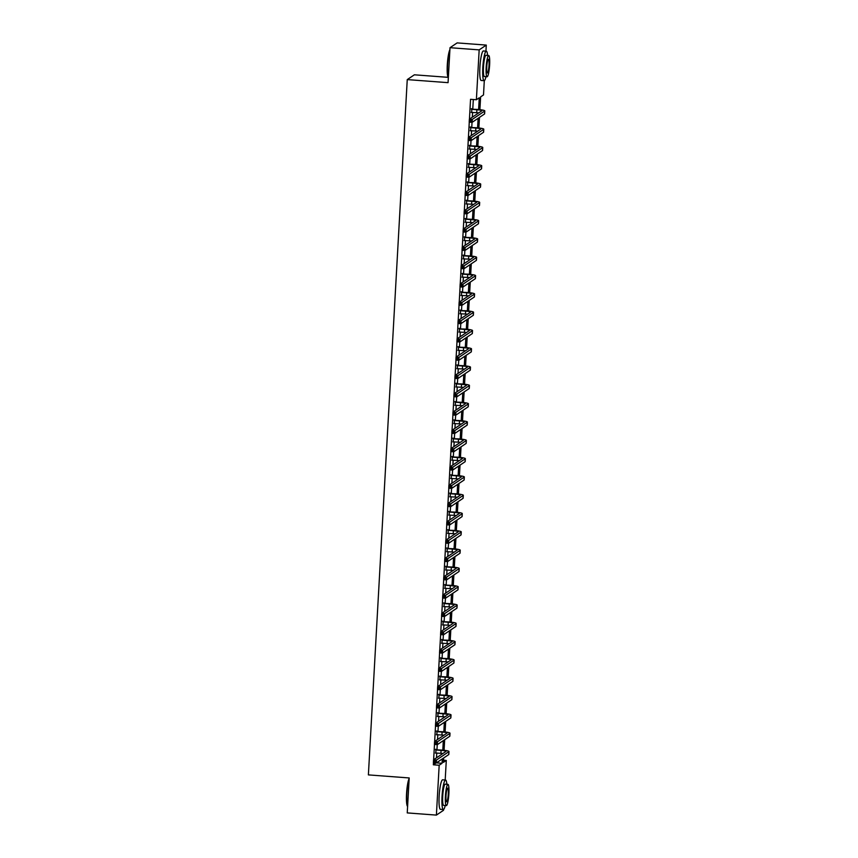 <?xml version="1.0" encoding="UTF-8"?>
<svg xmlns="http://www.w3.org/2000/svg" width="858" height="858" viewBox="0 0 858 858"><rect width="100%" height="100%" fill="white"/><g stroke="black" fill="none" stroke-linecap="round" stroke-linejoin="round"><path stroke-width="1.29" d="M448.133 77.338L414.371 74.807L407.25 79.601L368.382 774.892L409.191 777.949L407.239 812.912L436.39 815.1L439.178 765.239L442.063 763.288L442.31 758.912M407.25 79.601L448.058 82.658L450.021 47.694L457.132 42.9L486.282 45.088L485.95 51.148M484.298 80.641L483.504 94.948L480.609 96.89L479.901 109.663M443.522 760.231L446.289 760.445L445.195 779.997M443.554 809.502L443.5 810.306L436.39 815.1M478.614 109.534L479.268 97.801L476.383 99.743L470.549 99.303L469.444 119.133M469.272 122.126L468.414 137.441M468.254 140.433L467.396 155.738M467.224 158.73L466.377 174.045M466.205 177.038L465.347 192.353M465.186 195.345L464.328 210.65M464.157 213.642L463.299 228.957M463.138 231.95L462.28 247.265M462.108 250.246L461.261 265.562M461.089 268.554L460.231 283.869M460.07 286.862L459.212 302.166M459.041 305.158L458.183 320.474M458.022 323.466L457.164 338.781M456.992 341.763L456.134 357.078M455.973 360.07L455.115 375.386M454.944 378.378L454.096 393.683M453.925 396.675L453.067 411.99M452.906 414.982L452.048 430.298M451.876 433.29L451.018 448.595M450.858 451.587L450 466.902M449.828 469.894L448.981 485.199M448.809 488.191L447.951 503.507M447.79 506.499L446.932 521.814M446.761 524.806L445.903 540.111M445.742 543.103L444.884 558.419M444.712 561.411L443.854 576.715M443.693 579.708L442.835 595.023M442.664 598.015L441.816 613.331M441.645 616.323L440.787 631.627M440.626 634.62L439.768 649.935M439.596 652.927L438.738 668.243M438.577 671.224L437.719 686.539M437.548 689.532L436.701 704.847M436.529 707.839L435.671 723.144M435.51 726.136L434.652 741.451M434.48 744.444L433.622 759.759M433.462 762.741L433.344 764.8L436.1 762.944M436.507 757.807L436.786 752.992M436.969 749.699L437.248 744.647M437.537 739.51L437.805 734.695M437.988 731.402L438.266 726.351M438.556 721.203L438.824 716.387M439.006 713.095L439.296 708.043M439.586 702.906L439.854 698.09M440.036 694.798L440.315 689.735M440.604 684.598L440.873 679.783M441.055 676.49L441.344 671.439M441.623 666.291L441.902 661.475M442.084 658.183L442.363 653.131M442.653 647.994L442.921 643.178M443.103 639.886L443.382 634.834M443.672 629.686L443.94 624.871M444.133 621.578L444.412 616.527M444.701 611.379L444.97 606.574M445.152 603.281L445.431 598.219M445.72 593.082L445.988 588.266M446.171 584.974L446.46 579.922M446.75 574.774L447.018 569.959M447.2 566.666L447.479 561.615M447.769 556.477L448.037 551.662M448.219 548.369L448.509 543.307M448.788 538.17L449.056 533.354M449.249 530.062L449.528 525.01M449.817 519.862L450.085 515.047M450.268 511.765L450.547 506.703M450.836 501.565L451.104 496.75M451.287 493.457L451.576 488.406M451.866 483.258L452.134 478.442M452.316 475.15L452.595 470.098M452.885 464.961L453.153 460.145M453.335 456.853L453.625 451.791M453.903 446.653L454.182 441.838M454.365 438.545L454.643 433.494M454.933 428.346L455.201 423.53M455.384 420.248L455.662 415.186M455.952 410.049L456.22 405.233M456.413 401.941L456.692 396.889M456.982 391.741L457.25 386.926M457.432 383.633L457.711 378.582M458 373.445L458.269 368.629M458.451 365.336L458.74 360.274M459.03 355.137L459.298 350.321M459.48 347.029L459.759 341.977M460.049 336.829L460.317 332.014M460.499 328.721L460.789 323.67M461.068 318.533L461.336 313.717M461.529 310.424L461.808 305.373M462.097 300.225L462.365 295.409M462.548 292.117L462.827 287.065M463.116 281.928L463.384 277.113M463.567 273.82L463.856 268.758M464.146 263.62L464.414 258.805M464.596 255.512L464.875 250.461M465.165 245.313L465.433 240.497M465.615 237.205L465.905 232.153M466.184 227.016L466.462 222.201M466.645 218.908L466.924 213.857M467.213 208.708L467.481 203.893M467.664 200.6L467.942 195.549M468.232 190.401L468.5 185.596M468.693 182.304L468.972 177.241M469.262 172.104L469.53 167.289M469.712 163.996L469.991 158.944M470.281 153.797L470.549 148.981M470.731 145.688L471.021 140.637M471.299 135.5L471.578 130.684M471.761 127.392L472.039 122.329M472.329 117.192L472.597 112.377M472.779 109.084L473.316 99.517M471.825 108.869L471.632 112.301M470.795 127.166L470.602 130.609M469.776 145.474L469.583 148.917M468.747 163.771L468.565 167.213M467.728 182.078L467.535 185.521M466.709 200.386L466.516 203.818M465.68 218.683L465.486 222.125M464.661 236.99L464.468 240.433M463.631 255.287L463.438 258.73M462.612 273.595L462.419 277.037M461.593 291.902L461.4 295.334M460.564 310.199L460.371 313.642M459.545 328.507L459.352 331.949M458.515 346.804L458.322 350.246M457.496 365.111L457.303 368.554M456.467 383.419L456.284 386.851M455.448 401.716L455.255 405.158M454.429 420.023L454.236 423.466M453.399 438.32L453.206 441.763M452.381 456.628L452.187 460.07M451.351 474.935L451.158 478.367M450.332 493.232L450.139 496.675M449.313 511.54L449.12 514.982M448.284 529.847L448.091 533.279M447.265 548.144L447.072 551.587M446.235 566.452L446.042 569.894M445.216 584.748L445.023 588.191M444.197 603.056L444.004 606.499M443.168 621.364L442.975 624.796M442.149 639.66L441.956 643.103M441.119 657.968L440.926 661.411M440.1 676.265L439.907 679.708M439.071 694.572L438.878 698.015M438.052 712.88L437.859 716.312M437.033 731.177L436.84 734.62M436.003 749.484L435.81 752.927M450.021 47.694L479.172 49.882L486.282 45.088M433.344 764.8L439.178 765.239M476.383 99.743L479.172 49.882M442.792 750.149L443.329 740.615M443.822 731.853L444.347 722.307M444.841 713.545L445.377 704M445.86 695.237L446.396 685.703M446.889 676.941L447.426 667.395M447.908 658.633L448.444 649.098M448.938 640.336L449.463 630.791M449.957 622.029L450.493 612.483M450.986 603.721L451.512 594.186M452.005 585.424L452.541 575.879M453.024 567.117L453.56 557.582M454.054 548.82L454.59 539.274M455.072 530.512L455.609 520.967M456.102 512.205L456.628 502.67M457.121 493.908L457.657 484.362M458.14 475.6L458.676 466.055M459.169 457.293L459.706 447.758M460.188 438.996L460.725 429.45M461.218 420.688L461.743 411.154M462.237 402.391L462.773 392.846M463.266 384.084L463.792 374.538M464.285 365.776L464.821 356.242M465.304 347.479L465.84 337.934M466.334 329.172L466.859 319.637M467.353 310.875L467.889 301.33M468.382 292.567L468.908 283.022M469.401 274.26L469.937 264.725M470.42 255.963L470.956 246.418M471.45 237.655L471.986 228.121M472.468 219.358L473.005 209.813M473.498 201.051L474.024 191.506M474.517 182.743L475.053 173.209M475.536 164.446L476.072 154.901M476.565 146.139L477.102 136.604M477.584 127.842L478.12 118.297M443.65 758.011L443.404 762.387L446.289 760.445M479.472 117.385L478.871 127.971M478.442 135.693L477.852 146.278M477.423 154L476.834 164.575M476.394 172.297L475.804 182.883M475.375 190.605L474.785 201.18M474.356 208.902L473.755 219.487M473.326 227.209L472.737 237.795M472.308 245.517L471.718 256.092M471.278 263.814L470.688 274.399M470.259 282.121L469.669 292.696M469.229 300.418L468.64 311.004M468.211 318.726L467.621 329.311M467.192 337.033L466.591 347.608M466.162 355.33L465.572 365.916M465.143 373.638L464.553 384.223M464.114 391.934L463.524 402.52M463.095 410.242L462.505 420.828M462.076 428.55L461.475 439.124M461.046 446.846L460.456 457.432M460.027 465.154L459.438 475.74M458.998 483.462L458.408 494.036M457.979 501.758L457.389 512.344M456.949 520.066L456.359 530.641M455.93 538.363L455.341 548.948M454.912 556.67L454.322 567.256M453.882 574.978L453.292 585.553M452.863 593.275L452.273 603.86M451.834 611.582L451.244 622.157M450.815 629.879L450.225 640.465M449.796 648.187L449.195 658.772M448.766 666.494L448.176 677.069M447.747 684.791L447.157 695.377M446.718 703.099L446.128 713.674M445.699 721.396L445.109 731.981M444.68 739.703L444.079 750.289M436.432 762.869L442.063 763.288M471.16 112.419L476.726 112.688A5.92 0.708 -176.8 0 1 478.732 112.881M471.696 109.363L476.898 109.749A5.92 0.708 -176.8 0 1 481.842 110.736A5.92 0.708 -176.8 0 1 481.767 110.843L469.369 119.187L472.275 119.412L484.673 111.057A8.88 1.062 3.2 0 0 484.791 110.897A8.88 1.062 3.2 0 0 477.38 109.427L471.342 109.191M471.374 108.644L472.179 109.041M471.106 120.388L472.275 119.412L472.114 122.34L469.197 122.126L469.369 119.187L469.873 121.471L471.042 121.568L471.106 120.388L469.937 120.302M471.042 121.568L472.114 122.34L484.513 113.985A8.88 1.062 3.2 0 0 484.631 113.835L484.791 110.897M469.197 122.126L469.873 121.471M448.348 77.595L448.23 77.456A14.436 2.242 -85.7 0 1 447.297 64.843A14.436 2.242 -85.7 0 1 449.903 49.646M449.871 50.236A14.801 2.295 94.3 0 0 447.586 64.908A14.801 2.295 94.3 0 0 448.348 77.531M487.591 55.427A14.801 2.295 94.3 0 0 486.314 51.18A14.801 2.295 94.3 0 0 482.807 67.546A14.801 2.295 94.3 0 0 484.105 80.684A14.801 2.295 94.3 0 0 486.003 76.673M486.314 51.18L483.397 50.954A14.801 2.295 94.3 0 0 479.89 67.332A14.801 2.295 94.3 0 0 481.188 80.47L484.105 80.684M487.097 76.759L484.416 76.555A10.65 1.652 -85.7 0 1 483.483 67.096A10.65 1.652 -85.7 0 1 486.003 55.309L488.685 55.513A10.65 1.652 94.3 0 0 486.164 67.299A10.65 1.652 94.3 0 0 487.097 76.759A10.65 1.652 94.3 0 0 489.618 64.961A10.65 1.652 94.3 0 0 488.685 55.513M486.776 66.881A6.864 1.062 94.3 0 0 487.376 72.973A6.864 1.062 94.3 0 0 489.006 65.38A6.864 1.062 94.3 0 0 488.406 59.288A6.864 1.062 94.3 0 0 486.776 66.881M407.593 806.445L407.475 806.305A14.436 2.242 -85.7 0 1 406.553 793.693A14.436 2.242 -85.7 0 1 409.159 778.496M409.127 779.085A14.801 2.295 94.3 0 0 406.842 793.757A14.801 2.295 94.3 0 0 407.604 806.381M446.846 784.276A14.801 2.295 94.3 0 0 445.57 780.029A14.801 2.295 94.3 0 0 442.052 796.396A14.801 2.295 94.3 0 0 443.35 809.534A14.801 2.295 94.3 0 0 445.248 805.523M445.57 780.029L442.653 779.804A14.801 2.295 94.3 0 0 439.146 796.181A14.801 2.295 94.3 0 0 440.444 809.319L443.35 809.534M446.342 805.608L443.661 805.405A10.65 1.652 -85.7 0 1 442.728 795.945A10.65 1.652 -85.7 0 1 445.259 784.158L447.94 784.362A10.65 1.652 94.3 0 0 445.409 796.149A10.65 1.652 94.3 0 0 446.342 805.608A10.65 1.652 94.3 0 0 448.873 793.811A10.65 1.652 94.3 0 0 447.94 784.362M446.031 795.731A6.864 1.062 94.3 0 0 446.632 801.822A6.864 1.062 94.3 0 0 448.262 794.229A6.864 1.062 94.3 0 0 447.651 788.137A6.864 1.062 94.3 0 0 446.031 795.731M470.141 130.727L475.707 130.995A5.92 0.708 -176.8 0 1 477.702 131.188M470.677 127.67L475.868 128.056A5.92 0.708 -176.8 0 1 480.823 129.032A5.92 0.708 -176.8 0 1 480.737 129.14L468.339 137.494L471.256 137.709L483.655 129.365A8.88 1.062 3.2 0 0 483.773 129.204A8.88 1.062 3.2 0 0 476.351 127.735L470.313 127.488M470.345 126.941L471.16 127.349M470.087 138.696L471.256 137.709L471.096 140.648L468.178 140.422L468.339 137.494L468.854 139.779L470.012 139.865L470.087 138.696L468.918 138.61M470.012 139.865L471.096 140.648L483.494 132.293A8.88 1.062 3.2 0 0 483.612 132.132L483.773 129.204M468.178 140.422L468.854 139.779M469.111 149.024L474.689 149.292A5.92 0.708 -176.8 0 1 476.683 149.485M469.648 145.967L474.849 146.364A5.92 0.708 -176.8 0 1 479.794 147.34A5.92 0.708 -176.8 0 1 479.719 147.447L467.32 155.791L470.238 156.017L482.636 147.662A8.88 1.062 3.2 0 0 482.754 147.501A8.88 1.062 3.2 0 0 475.332 146.032L469.294 145.796M469.326 145.249L470.13 145.646M469.058 156.993L470.238 156.017L470.066 158.944L467.149 158.73L467.32 155.791L467.825 158.087L468.994 158.172L469.058 156.993L467.889 156.907M468.994 158.172L470.066 158.944L482.464 150.6A8.88 1.062 3.2 0 0 482.582 150.44L482.754 147.501M467.149 158.73L467.825 158.087M468.093 167.331L473.659 167.6A5.92 0.708 -176.8 0 1 475.654 167.793M468.629 164.275L473.82 164.661A5.92 0.708 -176.8 0 1 478.775 165.637A5.92 0.708 -176.8 0 1 478.689 165.744L466.291 174.099L469.208 174.313L481.606 165.969A8.88 1.062 3.2 0 0 481.724 165.809A8.88 1.062 3.2 0 0 474.302 164.339L468.275 164.103M468.296 163.556L469.111 163.953M468.039 175.3L469.208 174.313L469.047 177.252L466.13 177.027L466.291 174.099L466.806 176.383L467.975 176.469L468.039 175.3L466.87 175.214M467.975 176.469L469.047 177.252L481.445 168.897A8.88 1.062 3.2 0 0 481.563 168.736L481.724 165.809M466.13 177.027L466.806 176.383M467.063 185.628L472.64 185.896A5.92 0.708 -176.8 0 1 474.635 186.1M467.61 182.582L472.801 182.969A5.92 0.708 -176.8 0 1 477.745 183.944A5.92 0.708 -176.8 0 1 477.67 184.052L465.272 192.406L468.189 192.621L480.587 184.266A8.88 1.062 3.2 0 0 480.705 184.116A8.88 1.062 3.2 0 0 473.284 182.647L467.245 182.4M467.278 181.853L468.082 182.25M467.009 193.608L468.189 192.621L468.018 195.549L465.111 195.334L465.272 192.406L465.776 194.691L466.945 194.777L467.009 193.608L465.851 193.511M466.945 194.777L468.018 195.549L480.416 187.205A8.88 1.062 3.2 0 0 480.534 187.044L480.705 184.116M465.111 195.334L465.776 194.691M466.044 203.936L471.61 204.204A5.92 0.708 -176.8 0 1 473.605 204.397M466.58 200.879L471.782 201.276A5.92 0.708 -176.8 0 1 476.726 202.252A5.92 0.708 -176.8 0 1 476.651 202.359L464.253 210.703L467.16 210.929L479.558 202.574A8.88 1.062 3.2 0 0 479.676 202.413A8.88 1.062 3.2 0 0 472.254 200.944L466.226 200.708M466.259 200.161L467.063 200.558M465.991 211.905L467.16 210.929L466.999 213.857L464.081 213.642L464.253 210.703L464.757 212.988L465.926 213.084L465.991 211.905L464.821 211.819M465.926 213.084L466.999 213.857L479.397 205.512A8.88 1.062 3.2 0 0 479.515 205.352L479.676 202.413M464.081 213.642L464.757 212.988M465.025 222.243L470.592 222.512A5.92 0.708 -176.8 0 1 472.586 222.705M465.562 219.187L470.752 219.573A5.92 0.708 -176.8 0 1 475.697 220.549A5.92 0.708 -176.8 0 1 475.622 220.656L463.223 229.011L466.141 229.225L478.539 220.881A8.88 1.062 3.2 0 0 478.657 220.721A8.88 1.062 3.2 0 0 471.235 219.251L465.197 219.004M465.229 218.458L466.044 218.865M464.961 230.212L466.141 229.225L465.98 232.164L463.063 231.939L463.223 229.011L463.738 231.295L464.897 231.381L464.961 230.212L463.803 230.126M464.897 231.381L465.98 232.164L478.378 223.809A8.88 1.062 3.2 0 0 478.496 223.648L478.657 220.721M463.063 231.939L463.738 231.295M463.996 240.54L469.562 240.808A5.92 0.708 -176.8 0 1 471.568 241.001M464.532 237.484L469.734 237.881A5.92 0.708 -176.8 0 1 474.678 238.856A5.92 0.708 -176.8 0 1 474.603 238.964L462.205 247.308L465.111 247.533L477.52 239.178A8.88 1.062 3.2 0 0 477.638 239.017A8.88 1.062 3.2 0 0 470.216 237.559L464.178 237.312M464.21 236.765L465.015 237.162M463.942 248.509L465.111 247.533L464.95 250.461L462.033 250.246L462.205 247.308L462.709 249.603L463.878 249.689L463.942 248.509L462.773 248.423M463.878 249.689L464.95 250.461L477.348 242.117A8.88 1.062 3.2 0 0 477.466 241.956L477.638 239.017M462.033 250.246L462.709 249.603M462.977 258.848L468.543 259.116A5.92 0.708 -176.8 0 1 470.538 259.309M463.513 255.791L468.704 256.177A5.92 0.708 -176.8 0 1 473.659 257.164A5.92 0.708 -176.8 0 1 473.573 257.261L461.175 265.615L464.092 265.83L476.49 257.486A8.88 1.062 3.2 0 0 476.608 257.325A8.88 1.062 3.2 0 0 469.187 255.856L463.159 255.62M463.181 255.073L463.996 255.469M462.923 266.817L464.092 265.83L463.931 268.769L461.014 268.554L461.175 265.615L461.69 267.9L462.859 267.986L462.923 266.817L461.754 266.731M462.859 267.986L463.931 268.769L476.329 260.414A8.88 1.062 3.2 0 0 476.447 260.253L476.608 257.325M461.014 268.554L461.69 267.9M461.947 277.145L467.524 277.413A5.92 0.708 -176.8 0 1 469.519 277.617M462.483 274.099L467.685 274.485A5.92 0.708 -176.8 0 1 472.629 275.461A5.92 0.708 -176.8 0 1 472.554 275.568L460.156 283.923L463.073 284.137L475.471 275.783A8.88 1.062 3.2 0 0 475.589 275.632A8.88 1.062 3.2 0 0 468.168 274.163L462.13 273.916M462.162 273.37L462.966 273.766M461.894 285.124L463.073 284.137L462.902 287.065L459.995 286.851L460.156 283.923L460.66 286.207L461.829 286.293L461.894 285.124L460.725 285.028M461.829 286.293L462.902 287.065L475.3 278.721A8.88 1.062 3.2 0 0 475.418 278.56L475.589 275.632M459.995 286.851L460.66 286.207M460.928 295.452L466.495 295.72A5.92 0.708 -176.8 0 1 468.489 295.913M461.465 292.396L466.666 292.793A5.92 0.708 -176.8 0 1 471.61 293.768A5.92 0.708 -176.8 0 1 471.525 293.876L459.127 302.22L462.044 302.445L474.442 294.09A8.88 1.062 3.2 0 0 474.56 293.929A8.88 1.062 3.2 0 0 467.138 292.46L461.111 292.224M461.143 291.677L461.947 292.074M460.875 303.421L462.044 302.445L461.883 305.373L458.966 305.158L459.127 302.22L459.641 304.504L460.81 304.601L460.875 303.421L459.706 303.335M460.81 304.601L461.883 305.373L474.281 297.029A8.88 1.062 3.2 0 0 474.399 296.868L474.56 293.929M458.966 305.158L459.641 304.504M459.899 313.76L465.476 314.028A5.92 0.708 -176.8 0 1 467.471 314.221M460.446 310.703L465.637 311.089A5.92 0.708 -176.8 0 1 470.581 312.065A5.92 0.708 -176.8 0 1 470.506 312.173L458.108 320.527L461.025 320.742L473.423 312.398A8.88 1.062 3.2 0 0 473.541 312.237A8.88 1.062 3.2 0 0 466.119 310.768L460.081 310.521M460.113 309.985L460.918 310.381M459.845 321.729L461.025 320.742L460.864 323.68L457.947 323.455L458.108 320.527L458.622 322.812L459.781 322.898L459.845 321.729L458.687 321.643M459.781 322.898L460.864 323.68L473.262 315.326A8.88 1.062 3.2 0 0 473.38 315.165L473.541 312.237M457.947 323.455L458.622 322.812M458.88 332.057L464.446 332.325A5.92 0.708 -176.8 0 1 466.452 332.529M459.416 329L464.618 329.397A5.92 0.708 -176.8 0 1 469.562 330.373A5.92 0.708 -176.8 0 1 469.487 330.48L457.089 338.824L459.995 339.049L472.393 330.695A8.88 1.062 3.2 0 0 472.511 330.534A8.88 1.062 3.2 0 0 465.1 329.075L459.062 328.829M459.094 328.282L459.899 328.678M458.826 340.025L459.995 339.049L459.834 341.977L456.917 341.763L457.089 338.824L457.593 341.119L458.762 341.205L458.826 340.025L457.657 339.94M458.762 341.205L459.834 341.977L472.232 333.633A8.88 1.062 3.2 0 0 472.35 333.472L472.511 330.534M456.917 341.763L457.593 341.119M457.861 350.364L463.427 350.632A5.92 0.708 -176.8 0 1 465.422 350.825M458.397 347.308L463.588 347.694A5.92 0.708 -176.8 0 1 468.543 348.68A5.92 0.708 -176.8 0 1 468.457 348.788L456.059 357.132L458.976 357.346L471.374 349.002A8.88 1.062 3.2 0 0 471.492 348.841A8.88 1.062 3.2 0 0 464.071 347.372L458.033 347.136M458.065 346.589L458.88 346.986M457.807 358.333L458.976 357.346L458.816 360.285L455.898 360.07L456.059 357.132L456.574 359.416L457.732 359.502L457.807 358.333L456.638 358.247M457.732 359.502L458.816 360.285L471.214 351.93A8.88 1.062 3.2 0 0 471.332 351.769L471.492 348.841M455.898 360.07L456.574 359.416M456.831 368.661L462.408 368.929A5.92 0.708 -176.8 0 1 464.403 369.133M457.368 365.615L462.569 366.001A5.92 0.708 -176.8 0 1 467.513 366.977A5.92 0.708 -176.8 0 1 467.438 367.085L455.04 375.439L457.957 375.654L470.356 367.299A8.88 1.062 3.2 0 0 470.474 367.149A8.88 1.062 3.2 0 0 463.052 365.68L457.014 365.433M457.046 364.886L457.85 365.283M456.778 376.641L457.957 375.654L457.786 378.593L454.869 378.367L455.04 375.439L455.544 377.724L456.713 377.81L456.778 376.641L455.609 376.555M456.713 377.81L457.786 378.593L470.184 370.238A8.88 1.062 3.2 0 0 470.302 370.077L470.474 367.149M454.869 378.367L455.544 377.724M455.812 386.969L461.379 387.237A5.92 0.708 -176.8 0 1 463.374 387.43M456.349 383.912L461.54 384.309A5.92 0.708 -176.8 0 1 466.495 385.285A5.92 0.708 -176.8 0 1 466.409 385.392L454.011 393.736L456.928 393.961L469.326 385.607A8.88 1.062 3.2 0 0 469.444 385.446A8.88 1.062 3.2 0 0 462.022 383.976L455.995 383.74M456.016 383.194L456.831 383.59M455.759 394.937L456.928 393.961L456.767 396.889L453.85 396.675L454.011 393.736L454.526 396.031L455.695 396.117L455.759 394.937L454.59 394.852M455.695 396.117L456.767 396.889L469.165 388.545A8.88 1.062 3.2 0 0 469.283 388.384L469.444 385.446M453.85 396.675L454.526 396.031M454.783 405.276L460.36 405.544A5.92 0.708 -176.8 0 1 462.355 405.737M455.33 402.22L460.521 402.606A5.92 0.708 -176.8 0 1 465.465 403.582A5.92 0.708 -176.8 0 1 465.39 403.689L452.992 412.044L455.909 412.258L468.307 403.914A8.88 1.062 3.2 0 0 468.425 403.753A8.88 1.062 3.2 0 0 461.003 402.284L454.965 402.037M454.997 401.501L455.802 401.898M454.729 413.245L455.909 412.258L455.737 415.197L452.831 414.972L452.992 412.044L453.496 414.328L454.665 414.414L454.729 413.245L453.571 413.159M454.665 414.414L455.737 415.197L468.146 406.842A8.88 1.062 3.2 0 0 468.264 406.681L468.425 403.753M452.831 414.972L453.496 414.328M453.764 423.573L459.33 423.841A5.92 0.708 -176.8 0 1 461.336 424.045M454.3 420.527L459.502 420.913A5.92 0.708 -176.8 0 1 464.446 421.889A5.92 0.708 -176.8 0 1 464.371 421.997L451.973 430.341L454.879 430.566L467.278 422.211A8.88 1.062 3.2 0 0 467.396 422.05A8.88 1.062 3.2 0 0 459.974 420.592L453.946 420.345M453.979 419.798L454.783 420.195M453.71 431.553L454.879 430.566L454.719 433.494L451.801 433.279L451.973 430.341L452.477 432.636L453.646 432.722L453.71 431.553L452.541 431.456M453.646 432.722L454.719 433.494L467.117 425.15A8.88 1.062 3.2 0 0 467.235 424.989L467.396 422.05M451.801 433.279L452.477 432.636M452.745 441.881L458.311 442.149A5.92 0.708 -176.8 0 1 460.306 442.342M453.281 438.824L458.472 439.21A5.92 0.708 -176.8 0 1 463.427 440.197A5.92 0.708 -176.8 0 1 463.341 440.304L450.943 448.648L453.861 448.863L466.259 440.519A8.88 1.062 3.2 0 0 466.377 440.358A8.88 1.062 3.2 0 0 458.955 438.888L452.917 438.653M452.949 438.106L453.764 438.502M452.681 449.849L453.861 448.863L453.7 451.801L450.782 451.587L450.943 448.648L451.458 450.933L452.616 451.029L452.681 449.849L451.522 449.764M452.616 451.029L453.7 451.801L466.098 443.447A8.88 1.062 3.2 0 0 466.216 443.296L466.377 440.358M450.782 451.587L451.458 450.933M451.716 460.188L457.293 460.456A5.92 0.708 -176.8 0 1 459.287 460.649M452.252 457.132L457.453 457.518A5.92 0.708 -176.8 0 1 462.398 458.494A5.92 0.708 -176.8 0 1 462.323 458.601L449.924 466.956L452.842 467.17L465.24 458.826A8.88 1.062 3.2 0 0 465.358 458.665A8.88 1.062 3.2 0 0 457.936 457.196L451.898 456.949M451.93 456.402L452.734 456.81M451.662 468.157L452.842 467.17L452.67 470.109L449.753 469.884L449.924 466.956L450.429 469.24L451.598 469.326L451.662 468.157L450.493 468.071M451.598 469.326L452.67 470.109L465.068 461.754A8.88 1.062 3.2 0 0 465.186 461.593L465.358 458.665M449.753 469.884L450.429 469.24M450.697 478.485L456.263 478.753A5.92 0.708 -176.8 0 1 458.258 478.946M451.233 475.429L456.424 475.825A5.92 0.708 -176.8 0 1 461.379 476.801A5.92 0.708 -176.8 0 1 461.293 476.909L448.895 485.253L451.812 485.478L464.21 477.123A8.88 1.062 3.2 0 0 464.328 476.962A8.88 1.062 3.2 0 0 456.906 475.493L450.879 475.257M450.9 474.71L451.716 475.107M450.643 486.454L451.812 485.478L451.651 488.406L448.734 488.191L448.895 485.253L449.41 487.548L450.579 487.634L450.643 486.454L449.474 486.368M450.579 487.634L451.651 488.406L464.049 480.062A8.88 1.062 3.2 0 0 464.167 479.901L464.328 476.962M448.734 488.191L449.41 487.548M449.667 496.793L455.244 497.061A5.92 0.708 -176.8 0 1 457.239 497.254M450.203 493.736L455.405 494.122A5.92 0.708 -176.8 0 1 460.349 495.098A5.92 0.708 -176.8 0 1 460.274 495.205L447.876 503.56L450.793 503.775L463.191 495.431A8.88 1.062 3.2 0 0 463.309 495.27A8.88 1.062 3.2 0 0 455.888 493.8L449.849 493.565M449.882 493.018L450.686 493.414M449.613 504.761L450.793 503.775L450.622 506.713L447.715 506.488L447.876 503.56L448.38 505.845L449.549 505.93L449.613 504.761L448.455 504.676M449.549 505.93L450.622 506.713L463.02 498.359A8.88 1.062 3.2 0 0 463.138 498.198L463.309 495.27M447.715 506.488L448.38 505.845M448.648 515.09L454.214 515.358A5.92 0.708 -176.8 0 1 456.209 515.561M449.184 512.044L454.386 512.43A5.92 0.708 -176.8 0 1 459.33 513.406A5.92 0.708 -176.8 0 1 459.255 513.513L446.846 521.868L449.764 522.082L462.162 513.727A8.88 1.062 3.2 0 0 462.28 513.567A8.88 1.062 3.2 0 0 454.858 512.108L448.831 511.861M448.863 511.314L449.667 511.711M448.595 523.069L449.764 522.082L449.603 525.01L446.686 524.796L446.846 521.868L447.361 524.152L448.53 524.238L448.595 523.069L447.426 522.972M448.53 524.238L449.603 525.01L462.001 516.666A8.88 1.062 3.2 0 0 462.119 516.505L462.28 513.567M446.686 524.796L447.361 524.152M447.619 533.397L453.196 533.665A5.92 0.708 -176.8 0 1 455.19 533.858M448.166 530.341L453.356 530.727A5.92 0.708 -176.8 0 1 458.301 531.713A5.92 0.708 -176.8 0 1 458.226 531.821L445.828 540.165L448.745 540.39L461.143 532.035A8.88 1.062 3.2 0 0 461.261 531.874A8.88 1.062 3.2 0 0 453.839 530.405L447.801 530.169M447.833 529.622L448.648 530.019M447.565 541.366L448.745 540.39L448.584 543.318L445.667 543.103L445.828 540.165L446.342 542.449L447.501 542.546L447.565 541.366L446.407 541.28M447.501 542.546L448.584 543.318L460.982 534.963A8.88 1.062 3.2 0 0 461.1 534.813L461.261 531.874M445.667 543.103L446.342 542.449M446.6 551.705L452.166 551.973A5.92 0.708 -176.8 0 1 454.172 552.166M447.136 548.648L452.338 549.034A5.92 0.708 -176.8 0 1 457.282 550.01A5.92 0.708 -176.8 0 1 457.207 550.117L444.809 558.472L447.715 558.687L460.113 550.343A8.88 1.062 3.2 0 0 460.242 550.182A8.88 1.062 3.2 0 0 452.82 548.712L446.782 548.466M446.814 547.919L447.619 548.326M446.546 559.673L447.715 558.687L447.554 561.625L444.637 561.4L444.809 558.472L445.313 560.757L446.482 560.842L446.546 559.673L445.377 559.588M446.482 560.842L447.554 561.625L459.952 553.271A8.88 1.062 3.2 0 0 460.07 553.11L460.242 550.182M444.637 561.4L445.313 560.757M445.581 570.002L451.147 570.27A5.92 0.708 -176.8 0 1 453.142 570.463M446.117 566.945L451.308 567.342A5.92 0.708 -176.8 0 1 456.263 568.318A5.92 0.708 -176.8 0 1 456.177 568.425L443.779 576.769L446.696 576.994L459.094 568.639A8.88 1.062 3.2 0 0 459.212 568.479A8.88 1.062 3.2 0 0 451.791 567.009L445.752 566.773M445.785 566.226L446.6 566.623M445.527 577.97L446.696 576.994L446.535 579.922L443.618 579.708L443.779 576.769L444.294 579.064L445.452 579.15L445.527 577.97L444.358 577.884M445.452 579.15L446.535 579.922L458.933 571.578A8.88 1.062 3.2 0 0 459.051 571.417L459.212 568.479M443.618 579.708L444.294 579.064M444.551 588.309L450.128 588.577A5.92 0.708 -176.8 0 1 452.123 588.77M445.087 585.253L450.289 585.639A5.92 0.708 -176.8 0 1 455.233 586.615A5.92 0.708 -176.8 0 1 455.158 586.722L442.76 595.077L445.677 595.291L458.075 586.947A8.88 1.062 3.2 0 0 458.193 586.786A8.88 1.062 3.2 0 0 450.772 585.317L444.734 585.081M444.766 584.534L445.57 584.931M444.498 596.278L445.677 595.291L445.506 598.23L442.599 598.005L442.76 595.077L443.264 597.361L444.433 597.447L444.498 596.278L443.329 596.192M444.433 597.447L445.506 598.23L457.904 589.875A8.88 1.062 3.2 0 0 458.022 589.714L458.193 586.786M442.599 598.005L443.264 597.361M443.532 606.606L449.099 606.874A5.92 0.708 -176.8 0 1 451.094 607.078M444.069 603.56L449.27 603.946A5.92 0.708 -176.8 0 1 454.214 604.922A5.92 0.708 -176.8 0 1 454.129 605.029L441.731 613.384L444.648 613.599L457.046 605.244A8.88 1.062 3.2 0 0 457.164 605.094A8.88 1.062 3.2 0 0 449.742 603.624L443.715 603.378M443.747 602.831L444.551 603.228M443.479 614.585L444.648 613.599L444.487 616.527L441.57 616.312L441.731 613.384L442.245 615.669L443.414 615.754L443.479 614.585L442.31 614.489M443.414 615.754L444.487 616.527L456.885 608.183A8.88 1.062 3.2 0 0 457.003 608.022L457.164 605.094M441.57 616.312L442.245 615.669M442.503 624.914L448.08 625.182A5.92 0.708 -176.8 0 1 450.075 625.375M443.05 621.857L448.241 622.254A5.92 0.708 -176.8 0 1 453.185 623.23A5.92 0.708 -176.8 0 1 453.11 623.337L440.712 631.681L443.629 631.906L456.027 623.552A8.88 1.062 3.2 0 0 456.145 623.391A8.88 1.062 3.2 0 0 448.723 621.921L442.685 621.685M442.717 621.138L443.522 621.535M442.449 632.882L443.629 631.906L443.468 634.834L440.551 634.62L440.712 631.681L441.226 633.965L442.385 634.062L442.449 632.882L441.291 632.796M442.385 634.062L443.468 634.834L455.866 626.49A8.88 1.062 3.2 0 0 455.984 626.329L456.145 623.391M440.551 634.62L441.226 633.965M441.484 643.221L447.05 643.489A5.92 0.708 -176.8 0 1 449.056 643.682M442.02 640.165L447.222 640.551A5.92 0.708 -176.8 0 1 452.166 641.527A5.92 0.708 -176.8 0 1 452.091 641.634L439.693 649.989L442.599 650.203L454.997 641.859A8.88 1.062 3.2 0 0 455.115 641.698A8.88 1.062 3.2 0 0 447.704 640.229L441.666 639.982M441.698 639.435L442.503 639.843M441.43 651.19L442.599 650.203L442.438 653.142L439.521 652.917L439.693 649.989L440.197 652.273L441.366 652.359L441.43 651.19L440.261 651.104M441.366 652.359L442.438 653.142L454.837 644.787A8.88 1.062 3.2 0 0 454.954 644.626L455.115 641.698M439.521 652.917L440.197 652.273M440.465 661.518L446.031 661.786A5.92 0.708 -176.8 0 1 448.026 661.979M441.001 658.461L446.192 658.858A5.92 0.708 -176.8 0 1 451.147 659.834A5.92 0.708 -176.8 0 1 451.061 659.941L438.663 668.285L441.58 668.511L453.979 660.156A8.88 1.062 3.2 0 0 454.096 659.995A8.88 1.062 3.2 0 0 446.675 658.536L440.637 658.29M440.669 657.743L441.484 658.14M440.411 669.487L441.58 668.511L441.42 671.439L438.502 671.224L438.663 668.285L439.178 670.581L440.336 670.666L440.411 669.487L439.242 669.401M440.336 670.666L441.42 671.439L453.818 663.095A8.88 1.062 3.2 0 0 453.936 662.934L454.096 659.995M438.502 671.224L439.178 670.581M439.435 679.826L445.012 680.094A5.92 0.708 -176.8 0 1 447.007 680.287M439.972 676.769L445.173 677.155A5.92 0.708 -176.8 0 1 450.118 678.142A5.92 0.708 -176.8 0 1 450.042 678.238L437.644 686.593L440.562 686.808L452.96 678.464A8.88 1.062 3.2 0 0 453.078 678.303A8.88 1.062 3.2 0 0 445.656 676.833L439.618 676.597M439.65 676.05L440.454 676.447M439.382 687.794L440.562 686.808L440.39 689.746L437.473 689.532L437.644 686.593L438.148 688.877L439.317 688.963L439.382 687.794L438.213 687.708M439.317 688.963L440.39 689.746L452.788 681.391A8.88 1.062 3.2 0 0 452.906 681.231L453.078 678.303M437.473 689.532L438.148 688.877M438.417 698.122L443.983 698.391A5.92 0.708 -176.8 0 1 445.978 698.594M438.953 695.077L444.144 695.463A5.92 0.708 -176.8 0 1 449.099 696.439A5.92 0.708 -176.8 0 1 449.013 696.546L436.615 704.901L439.532 705.115L451.93 696.76A8.88 1.062 3.2 0 0 452.048 696.61A8.88 1.062 3.2 0 0 444.626 695.141L438.599 694.894M438.62 694.347L439.435 694.744M438.363 706.102L439.532 705.115L439.371 708.043L436.454 707.829L436.615 704.901L437.13 707.185L438.299 707.271L438.363 706.102L437.194 706.005M438.299 707.271L439.371 708.043L451.769 699.699A8.88 1.062 3.2 0 0 451.887 699.538L452.048 696.61M436.454 707.829L437.13 707.185M437.387 716.43L442.964 716.698A5.92 0.708 -176.8 0 1 444.959 716.891M437.934 713.373L443.125 713.77A5.92 0.708 -176.8 0 1 448.069 714.746A5.92 0.708 -176.8 0 1 447.994 714.853L435.596 723.197L438.513 723.423L450.911 715.068A8.88 1.062 3.2 0 0 451.029 714.907A8.88 1.062 3.2 0 0 443.607 713.438L437.569 713.202M437.601 712.655L438.406 713.052M437.333 724.399L438.513 723.423L438.341 726.351L435.435 726.136L435.596 723.197L436.1 725.482L437.269 725.578L437.333 724.399L436.175 724.313M437.269 725.578L438.341 726.351L450.74 718.007A8.88 1.062 3.2 0 0 450.858 717.846L451.029 714.907M435.435 726.136L436.1 725.482M436.368 734.738L441.934 735.006A5.92 0.708 -176.8 0 1 443.929 735.199M436.904 731.681L442.106 732.067A5.92 0.708 -176.8 0 1 447.05 733.043A5.92 0.708 -176.8 0 1 446.975 733.15L434.577 741.505L437.483 741.72L449.882 733.375A8.88 1.062 3.2 0 0 450 733.215A8.88 1.062 3.2 0 0 442.578 731.745L436.55 731.499M436.583 730.962L437.387 731.359M436.314 742.706L437.483 741.72L437.323 744.658L434.405 744.433L434.577 741.505L435.081 743.789L436.25 743.875L436.314 742.706L435.145 742.62M436.25 743.875L437.323 744.658L449.721 736.303A8.88 1.062 3.2 0 0 449.839 736.143L450 733.215M434.405 744.433L435.081 743.789M435.349 753.034L440.915 753.303A5.92 0.708 -176.8 0 1 442.91 753.506M435.885 749.978L441.076 750.375A5.92 0.708 -176.8 0 1 446.021 751.351A5.92 0.708 -176.8 0 1 445.946 751.458L433.547 759.802L436.465 760.027L448.863 751.672A8.88 1.062 3.2 0 0 448.981 751.511A8.88 1.062 3.2 0 0 441.559 750.053L435.521 749.806M435.553 749.259L436.368 749.656M435.285 761.003L436.465 760.027L436.304 762.955L433.387 762.741L433.547 759.802L434.062 762.097L435.221 762.183L435.285 761.003L434.127 760.917M435.221 762.183L436.304 762.955L448.702 754.611A8.88 1.062 3.2 0 0 448.82 754.45L448.981 751.511M433.387 762.741L434.062 762.097M476.898 109.749L476.726 112.688M484.673 111.057L484.513 113.985M475.868 128.056L475.707 130.995M483.655 129.365L483.494 132.293M474.849 146.364L474.689 149.292M482.636 147.662L482.464 150.6M473.82 164.661L473.659 167.6M481.606 165.969L481.445 168.897M472.801 182.969L472.64 185.896M480.587 184.266L480.416 187.205M471.782 201.276L471.61 204.204M479.558 202.574L479.397 205.512M470.752 219.573L470.592 222.512M478.539 220.881L478.378 223.809M469.734 237.881L469.562 240.808M477.52 239.178L477.348 242.117M468.704 256.177L468.543 259.116M476.49 257.486L476.329 260.414M467.685 274.485L467.524 277.413M475.471 275.783L475.3 278.721M466.666 292.793L466.495 295.72M474.442 294.09L474.281 297.029M465.637 311.089L465.476 314.028M473.423 312.398L473.262 315.326M464.618 329.397L464.446 332.325M472.393 330.695L472.232 333.633M463.588 347.694L463.427 350.632M471.374 349.002L471.214 351.93M462.569 366.001L462.408 368.929M470.356 367.299L470.184 370.238M461.54 384.309L461.379 387.237M469.326 385.607L469.165 388.545M460.521 402.606L460.36 405.544M468.307 403.914L468.146 406.842M459.502 420.913L459.33 423.841M467.278 422.211L467.117 425.15M458.472 439.21L458.311 442.149M466.259 440.519L466.098 443.447M457.453 457.518L457.293 460.456M465.24 458.826L465.068 461.754M456.424 475.825L456.263 478.753M464.21 477.123L464.049 480.062M455.405 494.122L455.244 497.061M463.191 495.431L463.02 498.359M454.386 512.43L454.214 515.358M462.162 513.727L462.001 516.666M453.356 530.727L453.196 533.665M461.143 532.035L460.982 534.963M452.338 549.034L452.166 551.973M460.113 550.343L459.952 553.271M451.308 567.342L451.147 570.27M459.094 568.639L458.933 571.578M450.289 585.639L450.128 588.577M458.075 586.947L457.904 589.875M449.27 603.946L449.099 606.874M457.046 605.244L456.885 608.183M448.241 622.254L448.08 625.182M456.027 623.552L455.866 626.49M447.222 640.551L447.05 643.489M454.997 641.859L454.837 644.787M446.192 658.858L446.031 661.786M453.979 660.156L453.818 663.095M445.173 677.155L445.012 680.094M452.96 678.464L452.788 681.391M444.144 695.463L443.983 698.391M451.93 696.76L451.769 699.699M443.125 713.77L442.964 716.698M450.911 715.068L450.74 718.007M442.106 732.067L441.934 735.006M449.882 733.375L449.721 736.303M441.076 750.375L440.915 753.303M448.863 751.672L448.702 754.611"/></g></svg>
